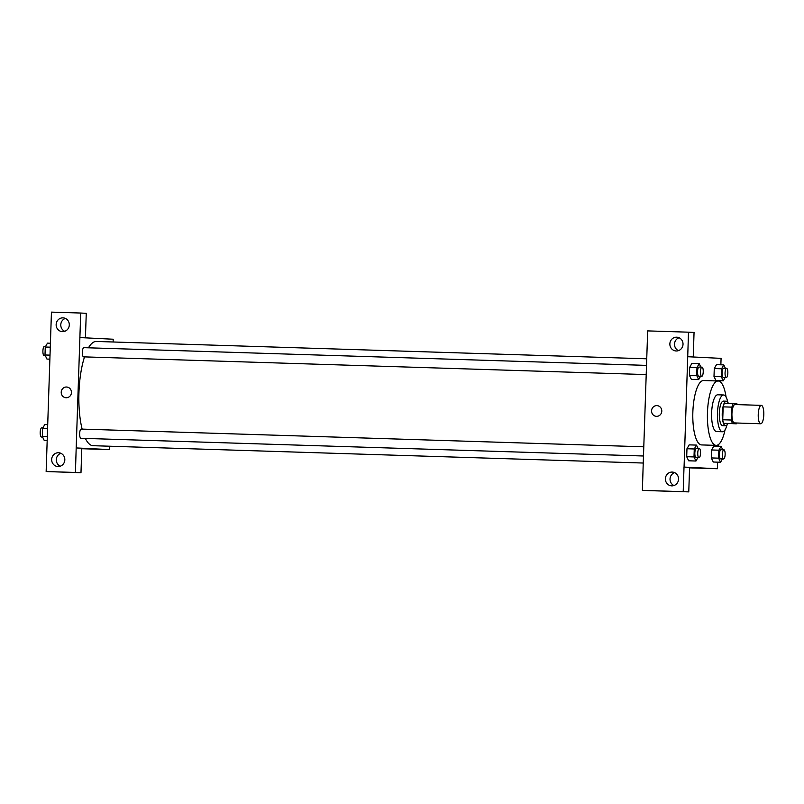 <?xml version="1.0" encoding="UTF-8"?>
<svg xmlns="http://www.w3.org/2000/svg" width="804" height="804" viewBox="0 0 804 804"><rect width="100%" height="100%" fill="white"/><g stroke="black" fill="none" stroke-linecap="round" stroke-linejoin="round"><path stroke-width="1.21" d="M760.715 423.768A9.206 2.784 -88.2 0 1 758.242 414.452A9.206 2.784 -88.2 0 1 761.308 405.367A9.206 2.784 -88.2 0 1 763.8 414.653A9.206 2.784 -88.2 0 1 760.725 423.768A9.206 2.784 -88.2 0 1 760.715 423.768L734.424 422.934A9.206 2.784 -88.2 0 1 731.941 413.628A9.206 2.784 -88.2 0 1 735.007 404.543L761.308 405.367M731.921 407.136L731.489 420.04A11.879 3.588 -88.2 0 0 732.434 423.607L723.67 423.326A11.879 3.588 -88.2 0 1 722.726 419.768L723.158 406.864L731.921 407.136A11.879 3.588 -88.2 0 1 733.097 403.678L736.997 403.869A11.879 3.588 -88.2 0 1 737.278 404.613M732.434 423.607L736.333 423.798A11.879 3.588 -88.2 0 0 736.695 423.004M722.726 419.768L731.489 420.04M723.67 423.326L736.333 423.798M723.158 406.864A11.879 3.588 -88.2 0 1 724.334 403.407L733.097 403.678M728.414 403.528A12.271 3.708 91.8 0 0 726.334 401.196A12.271 3.708 91.8 0 0 722.243 413.276A12.271 3.708 91.8 0 0 725.56 425.728A12.271 3.708 91.8 0 0 727.781 423.527M725.56 425.728L722.645 425.638A12.271 3.708 -88.2 0 1 722.625 425.638A12.271 3.708 -88.2 0 1 719.319 413.186A12.271 3.708 -88.2 0 1 723.409 401.106L726.334 401.196M727.781 402.261A18.402 5.568 91.8 0 0 723.61 394.975A18.402 5.568 91.8 0 0 717.469 413.095A18.402 5.568 91.8 0 0 722.444 431.768A18.402 5.568 91.8 0 0 727.077 424.753M723.61 394.975L717.761 394.794A18.402 5.568 91.8 0 0 711.62 412.914A18.402 5.568 91.8 0 0 716.605 431.587L722.444 431.768M726.082 397.075A32.21 9.738 91.8 0 0 718.193 380.995A32.21 9.738 91.8 0 0 707.46 412.703A32.21 9.738 91.8 0 0 716.173 445.376A32.21 9.738 91.8 0 0 725.047 429.828M716.173 445.376L701.56 444.924A32.21 9.738 -88.2 0 1 701.5 444.913A32.21 9.738 -88.2 0 1 692.847 412.241A32.21 9.738 -88.2 0 1 703.58 380.533L718.193 380.995M720.866 364.795L721.077 358.373L687.721 356.715L684.063 467.084L717.409 468.742L717.63 462.159M718.163 446.23L718.213 444.743M720.294 381.84L720.334 380.734M698.123 448.511L696.485 445.094L689.179 444.863L686.968 448.743L686.696 456.702L688.656 460.792L695.962 461.024L697.852 457.707M700.827 367.086L699.189 363.669L691.882 363.438L689.671 367.317L689.4 375.277L691.35 379.367L698.656 379.599L700.555 376.282M725.429 368.312L723.791 364.895L716.485 364.664L714.274 368.544L714.002 376.503L715.962 380.593L723.268 380.825L725.158 377.508M722.726 449.737L721.087 446.32L713.781 446.089L711.57 449.969L711.309 457.928L713.259 462.019L720.565 462.25L722.454 458.933M693.239 356.986L694.053 332.464L688.495 332.183L687.721 356.715M684.063 467.084L689.581 467.355L688.767 491.877L647.944 490.591L642.386 490.319L643.15 465.787L647.672 330.896L688.495 332.183M679.078 337.75A6.904 6.583 -87.1 0 0 678.435 350.644M676.214 350.976A6.904 6.583 -87.1 0 0 683.018 344.353A6.904 6.583 -87.1 0 0 676.787 337.188A6.904 6.583 -87.1 0 0 669.873 343.75A6.904 6.583 -87.1 0 0 676.214 350.976M689.561 467.868L717.409 468.742M674.606 472.641A6.904 6.583 -87.1 0 0 673.963 485.536M671.742 485.867A6.904 6.583 -87.1 0 0 678.546 479.244A6.904 6.583 -87.1 0 0 672.315 472.079A6.904 6.583 -87.1 0 0 665.4 478.641A6.904 6.583 -87.1 0 0 671.742 485.867M688.767 491.877L642.386 490.319M684.013 467.074L683.209 491.606M656.938 405.618A5.367 5.115 -87.1 0 0 651.562 410.814A5.367 5.115 92.9 0 1 656.938 405.618A5.367 5.115 92.9 0 1 661.782 411.226A5.367 5.115 92.9 0 1 656.406 416.341A5.367 5.115 92.9 0 1 651.552 410.814A5.367 5.115 -87.1 0 0 656.406 416.341M643.24 463.034L93.053 445.697A52.149 15.768 -88.2 0 1 92.962 445.697A52.149 15.768 -88.2 0 1 85.375 438.421M82.139 429.115A52.149 15.768 -88.2 0 1 84.541 356.886M88.47 347.8A52.149 15.768 -88.2 0 1 96.339 341.459L646.697 358.795M646.175 374.574L83.596 356.855A4.603 1.387 -88.2 0 1 82.35 352.202A4.603 1.387 -88.2 0 1 83.887 347.66L646.476 365.378M643.471 455.999L80.902 438.28A4.603 1.387 -88.2 0 1 80.892 438.28A4.603 1.387 -88.2 0 1 79.656 433.627A4.603 1.387 -88.2 0 1 81.184 429.085L643.783 446.803M76.189 447.928L80.712 313.037L51.446 312.123L46.15 471.536L75.425 472.461L76.189 447.928M46.15 471.536L80.983 472.732L81.797 448.21L109.535 449.597L109.656 446.22M113.113 341.991L113.203 339.228L79.847 337.569M66.149 397.749A5.367 5.115 92.9 0 1 61.225 392.131A5.367 5.115 92.9 0 1 66.601 387.015A5.367 5.115 92.9 0 1 71.445 392.593A5.367 5.115 92.9 0 1 66.149 397.749M62.491 331.65A6.904 6.583 92.9 0 1 56.149 324.424A6.904 6.583 92.9 0 1 63.064 317.861A6.904 6.583 92.9 0 1 69.295 325.017A6.904 6.583 92.9 0 1 62.491 331.65M58.019 466.541A6.904 6.583 92.9 0 1 51.677 459.315A6.904 6.583 92.9 0 1 58.591 452.752A6.904 6.583 92.9 0 1 64.822 459.908A6.904 6.583 92.9 0 1 58.019 466.541M66.601 387.015A5.367 5.115 -87.1 0 0 61.225 392.131A5.367 5.115 -87.1 0 0 66.069 397.739M65.365 318.414A6.904 6.583 -87.1 0 0 64.722 331.318M60.883 453.305A6.904 6.583 -87.1 0 0 60.24 466.209M80.983 472.732L75.425 472.461M81.797 448.21L76.239 447.939M85.415 337.841L86.269 313.319L80.712 313.037M85.455 337.841L79.897 337.569M81.777 448.722L109.535 449.597M81.787 448.391L86.541 448.572M47.707 424.653L44.773 424.562L42.562 428.442L42.3 436.411L44.25 440.491L47.175 440.582M42.562 428.442L47.577 428.602M42.3 436.411L47.315 436.562M42.612 437.074L41.446 437.034A4.603 1.387 -88.2 0 1 41.436 437.034A4.603 1.387 -88.2 0 1 40.2 432.381A4.603 1.387 -88.2 0 1 41.738 427.839L42.883 427.879M50.411 343.228L47.476 343.137L45.265 347.016L44.994 354.986L46.954 359.066L49.878 359.157M45.265 347.016L50.28 347.177M44.994 354.986L50.019 355.137M45.315 355.649L44.15 355.609A4.603 1.387 -88.2 0 1 44.14 355.609A4.603 1.387 -88.2 0 1 42.903 350.956A4.603 1.387 -88.2 0 1 44.431 346.413L45.587 346.454M721.087 446.32L718.876 450.2L718.615 458.159L720.565 462.25M723.61 458.973A4.603 1.387 -88.2 0 1 723.6 458.973L720.685 458.883A4.603 1.387 -88.2 0 1 720.675 458.883A4.603 1.387 -88.2 0 1 719.439 454.23A4.603 1.387 -88.2 0 1 720.977 449.687L723.891 449.778A4.603 1.387 -88.2 0 1 725.138 454.421A4.603 1.387 -88.2 0 1 723.61 458.973A4.603 1.387 -88.2 0 1 722.364 454.32A4.603 1.387 -88.2 0 1 723.891 449.778M713.781 446.089L711.57 449.969L718.876 450.2M711.57 449.969L711.309 457.928L718.615 458.159M711.309 457.928L713.259 462.019M723.791 364.895L721.58 368.775L721.309 376.734L723.268 380.825M726.303 377.548L723.379 377.458A4.603 1.387 -88.2 0 1 722.143 372.805A4.603 1.387 -88.2 0 1 723.67 368.262L726.595 368.353A4.603 1.387 -88.2 0 1 727.841 372.996A4.603 1.387 -88.2 0 1 726.303 377.548A4.603 1.387 -88.2 0 1 725.057 372.895A4.603 1.387 -88.2 0 1 726.595 368.353M716.485 364.664L714.274 368.544L721.58 368.775M714.274 368.544L714.002 376.503L721.309 376.734M714.002 376.503L715.962 380.593M696.485 445.094L694.274 448.974L694.003 456.933L695.962 461.024M698.998 457.747L696.083 457.657A4.603 1.387 -88.2 0 1 696.073 457.657A4.603 1.387 -88.2 0 1 694.837 453.004A4.603 1.387 -88.2 0 1 696.364 448.461L699.289 448.552A4.603 1.387 -88.2 0 1 700.535 453.195A4.603 1.387 -88.2 0 1 698.998 457.747A4.603 1.387 -88.2 0 1 697.751 453.094A4.603 1.387 -88.2 0 1 699.289 448.552M689.179 444.863L686.968 448.743L694.274 448.974M686.968 448.743L686.696 456.702L694.003 456.933M686.696 456.702L688.656 460.792M699.189 363.669L696.967 367.549L696.706 375.508L698.656 379.599M701.701 376.322A4.603 1.387 -88.2 0 1 701.691 376.322L698.776 376.232A4.603 1.387 -88.2 0 1 697.53 371.579A4.603 1.387 -88.2 0 1 699.068 367.036L701.992 367.126A4.603 1.387 -88.2 0 1 703.239 371.77A4.603 1.387 -88.2 0 1 701.701 376.322A4.603 1.387 -88.2 0 1 700.455 371.669A4.603 1.387 -88.2 0 1 701.992 367.126M691.882 363.438L689.671 367.317L696.967 367.549M689.671 367.317L689.4 375.277L696.706 375.508M689.4 375.277L691.35 379.367"/></g></svg>
